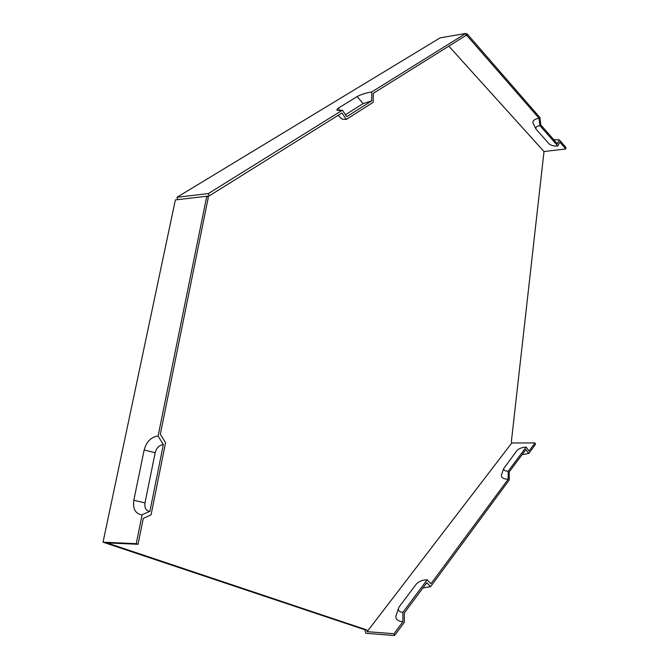 <?xml version="1.0" encoding="UTF-8"?>
<svg xmlns="http://www.w3.org/2000/svg" width="669" height="669" viewBox="0 0 669 669"><rect width="100%" height="100%" fill="white"/><g stroke="black" fill="none" stroke-linecap="round" stroke-linejoin="round"><path stroke-width="1" d="M144.153 449.961L155.166 452.746L144.989 502.887C144.345 507.838 145.901 510.69 149.655 511.442L141.694 514.904C135.305 513.583 132.679 508.708 133.808 500.261L144.153 449.961C146.544 441.548 151.194 436.907 158.101 436.029L206.771 196.243L175.37 199.914L103.034 542.183L364.772 629.73L365.859 633.284L394.543 635.55L404.319 622.295L404.369 612.888L426.822 582.707L430.56 586.696L422.892 587.992M177.72 199.638L176.967 197.288L208.335 193.584L342.403 110.201C338.874 110.686 336.984 110.552 336.733 109.791L338.171 108.253L357.129 96.562C360.834 94.546 365.709 93.008 371.763 91.937L465.791 33.45L440.152 37.849L176.967 197.288M553.715 139.654L559.334 139.88L557.327 143.776L540.753 124.869L539.916 117.56L467.096 33.86L465.933 34.06M559.334 139.88L565.966 147.498L565.807 148.953L544.006 151.545L448.824 46.144M522.046 454.711L528.761 453.482L535.401 444.475L535.024 442.928L511.768 442.995L367.13 631.653L394.008 633.752L402.863 621.769L402.914 612.344L427.198 579.789L430.936 583.786L508.164 479.272L508.139 471.269L526.177 447.084C522.012 447.302 518.91 448.498 516.878 450.663L503.673 468.643C503.59 470.265 505.078 471.143 508.139 471.269M528.761 453.482L525.909 449.526L509.226 471.946L509.26 479.941L430.56 586.696M364.772 629.73L366.587 629.864L367.13 631.653M544.006 151.545L511.384 441.465L511.768 442.995M366.587 629.864L106.948 542.885L138.04 544.29L136.25 543.671L103.034 542.183M396.5 614.318L395.872 616.199C395.697 619.385 398.022 621.242 402.863 621.769M501.758 474.045L501.349 475.191C501.223 477.699 503.489 479.063 508.164 479.272M526.177 447.084L529.02 451.048L535.024 442.928M155.166 452.746C156.554 447.812 159.272 445.102 163.328 444.601L158.101 436.029M149.881 511.459L163.328 444.601M142.087 514.921L136.25 543.671M342.403 110.201L346.785 116.674L371.68 100.902L363.091 103.636L345.472 114.733M371.68 100.902L371.763 91.937M565.807 148.953L559.819 142.087L557.821 145.993L539.9 125.596L539.063 118.279C533.829 119.241 531.93 121.139 533.377 123.957L535.902 128.774M539.063 118.279L466.878 35.474L467.096 33.86M465.532 35.7L466.878 35.474M557.821 145.993C553.907 146.26 550.955 145.508 548.956 143.718L536.162 129.276C535.225 127.436 536.471 126.215 539.9 125.596M338.121 115.336L341.901 119.057L346.316 119.425L341.934 112.952L209.088 195.992L208.335 193.584M465.791 33.45L466.218 35.273L373.26 93.376L373.185 102.324L346.316 119.425M206.796 196.26L209.088 195.992M206.771 196.243L208.31 197.322L160.343 434.164L165.552 442.719L151.077 514.837L143.3 518.324L138.04 544.29M427.198 579.789C422.532 579.831 418.886 581.294 416.252 584.171L399.226 606.766L398.339 608.757C398.231 610.822 399.753 612.018 402.914 612.344M394.008 633.752L394.543 635.55M133.808 500.261L144.989 502.887M338.171 108.253L340.019 110.46M357.129 96.562L363.091 103.636M149.655 511.442L141.694 514.904M337.201 110.243L336.733 109.791M503.673 468.643L501.349 475.191M398.339 608.757L395.872 616.199"/></g></svg>
